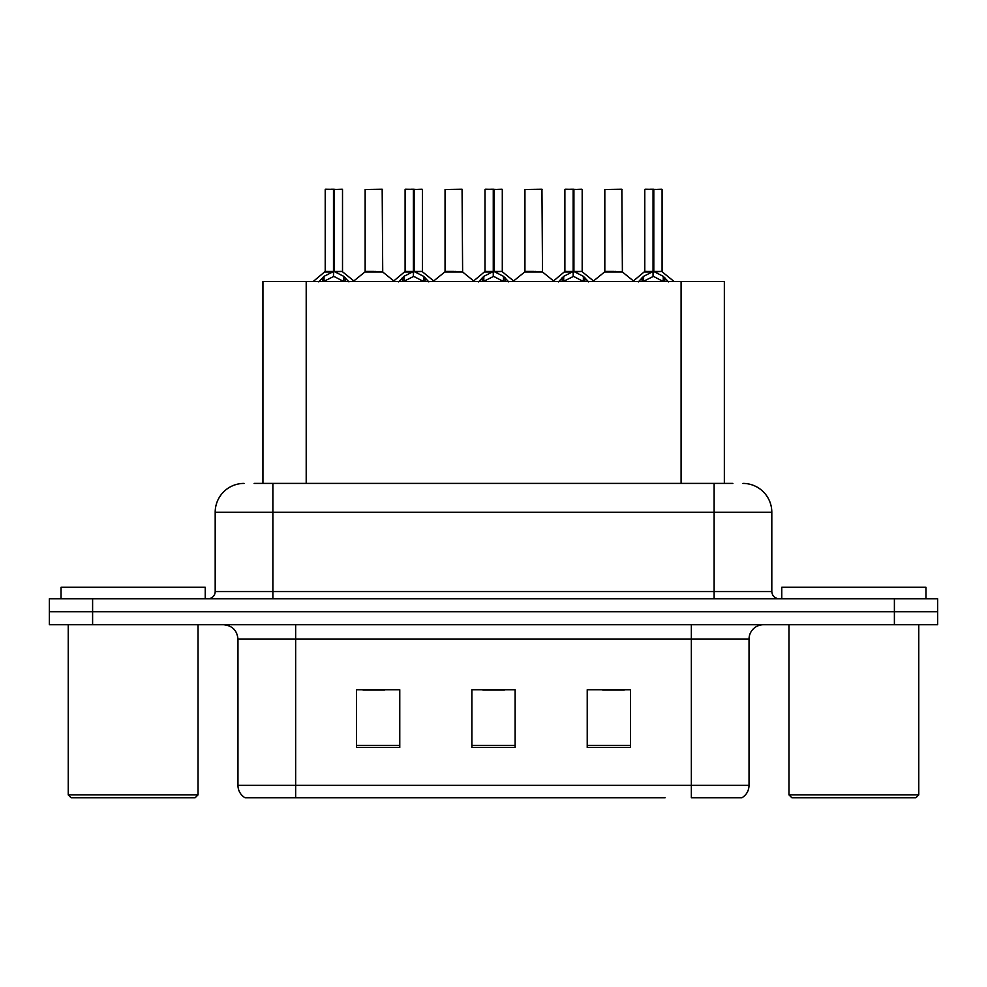 <?xml version="1.0" encoding="UTF-8"?>
<svg xmlns="http://www.w3.org/2000/svg" width="987" height="987" viewBox="0 0 987 987"><rect width="100%" height="100%" fill="white"/><g stroke="black" fill="none" stroke-linecap="round" stroke-linejoin="round"><path stroke-width="1.48" d="M262.937 483.408L262.937 281.517L724.347 281.517L724.347 483.408M749.034 785.368C748.862 790.747 746.505 794.88 741.965 797.767L691.344 797.767L691.344 785.368L749.034 785.368L749.034 639.144A14.423 14.423 0 0 1 763.457 624.722M665.102 797.767L245.035 797.767A14.423 14.423 0 0 1 237.966 785.368L237.966 639.144C237.114 630.385 232.303 625.585 223.543 624.722M937.65 624.722L937.65 611.743L49.35 611.743L49.35 624.722L92.605 624.722L92.605 611.743L49.35 611.743L49.35 598.764L92.605 598.764L92.605 611.743L937.65 611.743L937.65 624.722L92.605 624.722M630.496 747.443L630.496 689.765L587.228 689.765L587.228 747.443L630.496 747.443M399.772 747.443L399.772 689.765L356.504 689.765L356.504 747.443L399.772 747.443M515.128 747.443L515.128 689.765L471.872 689.765L471.872 747.443L515.128 747.443M362.994 690.049L384.622 690.049M602.662 690.049L624.29 690.049M482.828 690.049L504.456 690.049M254.782 483.408L732.872 483.408M254.128 483.408L272.868 483.408L272.868 512.241L215.191 512.241L215.191 591.558A7.205 7.205 0 0 1 207.973 598.764M244.023 483.408A28.845 28.845 0 0 0 215.191 512.241M742.977 483.408A28.845 28.845 0 0 1 771.809 512.241L771.809 591.558C772.204 595.901 774.61 598.307 779.027 598.764M937.65 611.743L937.65 598.764L92.605 598.764M318.789 281.863L324.032 276.323L333.483 271.548L333.483 276.57L333.742 269.982L334.248 271.548L343.698 276.323L348.942 281.863M325.216 189.516L333.495 189.233L325.216 189.516L325.216 271.425L333.483 271.548M342.514 189.516L334.248 189.516L334.248 271.437L342.514 271.425L342.514 189.516L325.5 189.233M334.248 189.516L342.23 189.233M333.483 189.516L333.483 271.437L325.216 271.425L313.187 281.517M334.235 189.233L334.248 271.548M343.698 276.323L343.698 281.517L334.248 276.57M333.483 276.57L325.426 280.555M333.495 189.233L333.483 271.425M333.742 189.233L330.978 189.233M375.998 271.425L364.894 271.993L382.722 271.993L382.179 189.233L365.153 189.516L365.153 271.425L374.184 271.425M398.686 281.863L403.93 276.323L413.38 271.548L413.38 276.57L413.627 269.982L414.133 271.548L423.583 276.323L428.827 281.863M405.102 189.516L413.393 189.233L405.102 189.516L405.102 271.425L413.38 271.548M422.411 189.516L414.133 189.516L414.133 271.437L422.411 271.425L422.411 189.516L405.386 189.233M414.133 189.516L422.115 189.233M413.38 189.516L413.38 271.437L405.102 271.425L393.085 281.517M414.121 189.233L414.133 271.548M423.583 276.323L423.583 281.517L414.133 276.57M413.38 276.57L405.324 280.555M413.393 189.233L413.38 271.425M413.627 189.233L410.876 189.233M478.572 281.863L483.815 276.323L493.266 271.548L493.266 276.57L493.525 269.982L494.018 271.548L503.469 276.323L508.712 281.863M484.987 189.516L493.278 189.233L484.987 189.516L484.987 271.425L493.266 271.548M502.297 189.516L494.018 189.516L494.018 271.437L502.297 271.425L502.297 189.516L485.283 189.233M494.018 189.516L502.013 189.233M493.266 189.516L493.266 271.437L484.999 271.425L472.97 281.517M494.006 189.233L494.018 271.548M503.469 276.323L503.469 281.517L494.018 276.57M493.266 276.57L485.209 280.555M493.278 189.233L493.266 271.425M493.512 189.233L490.761 189.233M558.457 281.863L563.7 276.323L573.151 271.548L573.151 276.57L573.41 269.982L573.916 271.548L583.366 276.323L588.61 281.863M564.885 189.516L573.163 189.233L564.885 189.516L564.885 271.425L573.151 271.548M582.182 189.516L573.916 189.516L573.916 271.437L582.182 271.425L582.182 189.516L565.169 189.233M573.916 189.516L581.898 189.233M573.151 189.516L573.151 271.437L564.885 271.425L552.856 281.517M573.903 189.233L573.916 271.548M583.366 276.323L583.366 281.517L573.916 276.57M573.151 276.57L565.095 280.555M573.163 189.233L573.151 271.425M573.41 189.233L570.646 189.233M638.355 281.863L643.598 276.323L653.049 271.548L653.049 276.57L653.295 269.982L653.801 271.548L663.252 276.323L668.495 281.863M644.77 189.516L653.061 189.233L644.77 189.516L644.77 271.425L653.049 271.548M662.08 189.516L653.801 189.516L653.801 271.437L662.08 271.425L662.08 189.516L645.054 189.233M653.801 189.516L661.783 189.233M653.049 189.516L653.049 271.437L644.77 271.425L632.741 281.517M653.789 189.233L653.801 271.548M663.252 276.323L663.252 281.517L653.801 276.57M653.049 276.57L644.992 280.555M653.061 189.233L653.049 271.425M653.295 189.233L650.544 189.233M455.883 271.425L444.779 271.993L462.619 271.993L462.064 189.233L445.051 189.516L445.051 271.425L454.082 271.425M535.768 271.425L524.677 271.993L542.505 271.993L541.949 189.233L524.936 189.516L524.936 271.425L533.967 271.425M615.666 271.425L604.562 271.993L622.39 271.993L621.847 189.233L604.821 189.516L604.821 271.425L613.852 271.425M205.234 598.764L205.234 587.228L61.034 587.228L61.034 598.764M68.239 624.722L68.239 794.893L198.029 794.893L198.029 624.722M198.029 794.893L195.142 797.767L71.126 797.767L68.239 794.893M925.966 598.764L925.966 587.228L781.766 587.228L781.766 598.764M788.971 624.722L788.971 794.893L918.761 794.893L918.761 624.722M918.761 794.893L915.874 797.767L791.858 797.767L788.971 794.893M306.204 483.408L306.204 281.517M681.092 483.408L681.092 281.517M691.344 624.722L691.344 639.144L237.966 639.144M749.034 639.144L691.344 639.144L691.344 785.368L295.656 785.368L295.656 797.767M237.966 785.368L295.656 785.368L295.656 624.722M894.395 624.722L894.395 598.764M515.128 745.444L471.872 745.444M399.772 745.444L356.504 745.444M630.496 745.444L587.228 745.444M272.868 598.764L272.868 591.558L771.809 591.558M215.191 591.558L272.868 591.558L272.868 512.241L714.132 512.241L714.132 598.764M771.809 512.241L714.132 512.241L714.132 483.408M332.533 271.993L324.945 271.993M334.248 271.437L342.514 271.425L335.198 271.993M345.203 277.631L345.203 281.517M322.527 277.631L322.527 281.517M324.032 276.323L324.032 281.517M382.462 189.516L365.153 189.516M412.43 271.993L404.843 271.993M414.133 271.437L422.399 271.425L415.083 271.993M425.101 277.631L425.101 281.517M402.412 277.631L402.412 281.517M403.93 276.323L403.93 281.517M492.316 271.993L484.728 271.993M494.018 271.437L502.297 271.425L494.968 271.993M504.986 277.631L504.986 281.517M482.298 277.631L482.298 281.517M483.815 276.323L483.815 281.517M572.201 271.993L564.613 271.993M573.916 271.437L582.182 271.425L574.866 271.993M584.872 277.631L584.872 281.517M562.195 277.631L562.195 281.517M563.7 276.323L563.7 281.517M652.099 271.993L644.511 271.993M653.801 271.437L662.067 271.425L654.751 271.993M664.769 277.631L664.769 281.517M642.081 277.631L642.081 281.517M643.598 276.323L643.598 281.517M462.348 189.516L445.051 189.516M542.245 189.516L524.936 189.516M622.131 189.516L604.821 189.516M342.785 271.993L354.543 281.517M364.894 271.993L353.839 280.95M382.722 271.993L393.788 280.95M422.67 271.993L434.428 281.517M502.556 271.993L514.326 281.517M582.453 271.993L594.211 281.517M662.339 271.993L674.096 281.517M444.779 271.993L433.725 280.95M462.619 271.993L473.674 280.95M524.677 271.993L513.622 280.95M542.505 271.993L553.559 280.95M604.562 271.993L593.508 280.95M622.39 271.993L633.457 280.95"/></g></svg>
